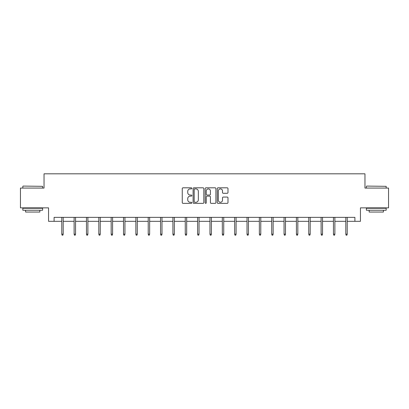 <?xml version="1.0" encoding="UTF-8"?>
<svg xmlns="http://www.w3.org/2000/svg" width="409" height="409" viewBox="0 0 409 409"><rect width="100%" height="100%" fill="white"/><g stroke="black" fill="none" stroke-linecap="round" stroke-linejoin="round"><path stroke-width="0.61" d="M191.836 188.36A0.542 0.542 0 0 0 191.289 187.818L183.033 187.818A0.777 0.777 0 0 0 182.256 188.595L182.256 202.578A0.777 0.777 0 0 0 183.033 203.355L191.289 203.355A0.542 0.542 0 0 0 191.836 202.813A0.542 0.542 0 0 0 191.289 202.271L190.221 202.271A2.485 2.485 0 0 1 187.736 199.781L187.736 198.616A2.485 2.485 0 0 1 190.221 196.131L191.289 196.131A0.542 0.542 0 0 0 191.836 195.589A0.542 0.542 0 0 0 191.289 195.042L190.221 195.042A2.485 2.485 0 0 1 187.736 192.557L187.736 191.392A2.485 2.485 0 0 1 190.221 188.902L191.289 188.902A0.542 0.542 0 0 0 191.836 188.36M227.21 193.293A0.777 0.777 0 0 0 227.987 192.516L227.987 188.595A0.777 0.777 0 0 0 227.21 187.818L218.038 187.818A0.777 0.777 0 0 0 217.261 188.595L217.261 202.578A0.777 0.777 0 0 0 218.038 203.355L227.21 203.355A0.777 0.777 0 0 0 227.987 202.578L227.987 197.838A0.777 0.777 0 0 0 227.21 197.061L223.283 197.061A0.777 0.777 0 0 0 222.506 197.838L222.506 200.19A2.081 2.081 0 0 1 220.431 202.271A2.081 2.081 0 0 1 218.35 200.19L218.35 190.983A2.081 2.081 0 0 1 220.431 188.902A2.081 2.081 0 0 1 222.506 190.983L222.506 192.516A0.777 0.777 0 0 0 223.283 193.293L227.21 193.293M54.095 221.315L54.095 217.358L354.905 217.358L354.905 221.315L360.447 221.315L360.447 207.859L388.55 207.859L388.55 188.068L364.961 188.068L364.961 173.815L44.039 173.815L44.039 188.068L20.45 188.068L20.45 207.859L48.553 207.859L48.553 221.315L61.774 221.315M203.82 188.595A0.777 0.777 0 0 0 203.043 187.818L193.876 187.818A0.777 0.777 0 0 0 193.099 188.595L193.099 202.578A0.777 0.777 0 0 0 193.876 203.355L203.043 203.355A0.777 0.777 0 0 0 203.82 202.578L203.82 188.595M205.957 187.818L215.124 187.818A0.777 0.777 0 0 1 215.901 188.595L215.901 202.578A0.777 0.777 0 0 1 215.124 203.355L211.202 203.355A0.777 0.777 0 0 1 210.425 202.578L210.425 196.908A0.777 0.777 0 0 0 209.648 196.131L207.046 196.131A0.777 0.777 0 0 0 206.269 196.908L206.269 202.813A0.542 0.542 0 0 1 205.722 203.355A0.542 0.542 0 0 1 205.18 202.813L205.18 188.595A0.777 0.777 0 0 1 205.957 187.818M63.196 221.315L74.121 221.315M75.547 221.315L86.473 221.315M87.894 221.315L98.82 221.315M100.246 221.315L111.171 221.315M112.593 221.315L123.518 221.315M124.944 221.315L135.865 221.315M137.291 221.315L148.216 221.315M149.643 221.315L160.563 221.315M161.99 221.315L172.915 221.315M174.341 221.315L185.262 221.315M186.688 221.315L197.613 221.315M199.04 221.315L209.96 221.315M211.387 221.315L222.312 221.315M223.738 221.315L234.659 221.315M236.085 221.315L247.01 221.315M248.437 221.315L259.357 221.315M260.784 221.315L271.709 221.315M273.135 221.315L284.056 221.315M285.482 221.315L296.407 221.315M297.829 221.315L308.754 221.315M310.18 221.315L321.106 221.315M322.527 221.315L333.453 221.315M334.879 221.315L345.804 221.315M347.226 221.315L354.905 221.315M194.73 188.902A0.542 0.542 0 0 0 194.183 189.449L194.183 201.724A0.542 0.542 0 0 0 194.73 202.271L195.855 202.271A2.485 2.485 0 0 0 198.345 199.781L198.345 191.392A2.485 2.485 0 0 0 195.855 188.902L194.73 188.902M210.425 191.023A2.081 2.081 0 0 0 208.345 188.943A2.081 2.081 0 0 0 206.269 191.023L206.269 194.265A0.777 0.777 0 0 0 207.046 195.042L209.648 195.042A0.777 0.777 0 0 0 210.425 194.265L210.425 191.023M61.774 234.153L62.091 235.185L62.879 235.185L63.196 234.153L61.774 234.153L61.774 217.358M63.196 234.153L63.196 217.358M23.062 186.085L42.613 186.325L23.062 186.085M32.72 210.231L22.827 210.231L22.827 208.253L42.613 208.253L42.613 210.231L32.72 210.231M39.847 210.231L39.847 212.051L25.593 212.051L25.593 210.231M366.622 186.085L386.173 186.325L366.622 186.085M376.28 210.231L366.387 210.231L366.387 208.253L386.173 208.253L386.173 210.231L376.28 210.231M383.407 210.231L383.407 212.051L369.153 212.051L369.153 210.231M74.121 234.153L74.438 235.185L75.23 235.185L75.547 234.153L74.121 234.153L74.121 217.358M75.547 234.153L75.547 217.358M86.473 234.153L86.785 235.185L87.577 235.185L87.894 234.153L86.473 234.153L86.473 217.358M87.894 234.153L87.894 217.358M98.82 234.153L99.136 235.185L99.929 235.185L100.246 234.153L98.82 234.153L98.82 217.358M100.246 234.153L100.246 217.358M111.171 234.153L111.483 235.185L112.276 235.185L112.593 234.153L111.171 234.153L111.171 217.358M112.593 234.153L112.593 217.358M123.518 234.153L123.835 235.185L124.627 235.185L124.944 234.153L123.518 234.153L123.518 217.358M124.944 234.153L124.944 217.358M135.865 234.153L136.182 235.185L136.974 235.185L137.291 234.153L135.865 234.153L135.865 217.358M137.291 234.153L137.291 217.358M148.216 234.153L148.533 235.185L149.326 235.185L149.643 234.153L148.216 234.153L148.216 217.358M149.643 234.153L149.643 217.358M160.563 234.153L160.88 235.185L161.673 235.185L161.99 234.153L160.563 234.153L160.563 217.358M161.99 234.153L161.99 217.358M172.915 234.153L173.232 235.185L174.024 235.185L174.341 234.153L172.915 234.153L172.915 217.358M174.341 234.153L174.341 217.358M185.262 234.153L185.579 235.185L186.371 235.185L186.688 234.153L185.262 234.153L185.262 217.358M186.688 234.153L186.688 217.358M197.613 234.153L197.93 235.185L198.723 235.185L199.04 234.153L197.613 234.153L197.613 217.358M199.04 234.153L199.04 217.358M209.96 234.153L210.277 235.185L211.07 235.185L211.387 234.153L209.96 234.153L209.96 217.358M211.387 234.153L211.387 217.358M222.312 234.153L222.629 235.185L223.421 235.185L223.738 234.153L222.312 234.153L222.312 217.358M223.738 234.153L223.738 217.358M234.659 234.153L234.976 235.185L235.768 235.185L236.085 234.153L234.659 234.153L234.659 217.358M236.085 234.153L236.085 217.358M247.01 234.153L247.327 235.185L248.12 235.185L248.437 234.153L247.01 234.153L247.01 217.358M248.437 234.153L248.437 217.358M259.357 234.153L259.674 235.185L260.467 235.185L260.784 234.153L259.357 234.153L259.357 217.358M260.784 234.153L260.784 217.358M271.709 234.153L272.026 235.185L272.818 235.185L273.135 234.153L271.709 234.153L271.709 217.358M273.135 234.153L273.135 217.358M284.056 234.153L284.373 235.185L285.165 235.185L285.482 234.153L284.056 234.153L284.056 217.358M285.482 234.153L285.482 217.358M296.407 234.153L296.724 235.185L297.517 235.185L297.829 234.153L296.407 234.153L296.407 217.358M297.829 234.153L297.829 217.358M308.754 234.153L309.071 235.185L309.864 235.185L310.18 234.153L308.754 234.153L308.754 217.358M310.18 234.153L310.18 217.358M321.106 234.153L321.423 235.185L322.215 235.185L322.527 234.153L321.106 234.153L321.106 217.358M322.527 234.153L322.527 217.358M333.453 234.153L333.77 235.185L334.562 235.185L334.879 234.153L333.453 234.153L333.453 217.358M334.879 234.153L334.879 217.358M345.804 234.153L346.121 235.185L346.909 235.185L347.226 234.153L345.804 234.153L345.804 217.358M347.226 234.153L347.226 217.358M22.827 188.068L22.827 186.325M27.337 208.253L27.337 207.859M38.103 208.253L38.103 207.859M42.613 188.068L42.613 186.325M366.387 188.068L366.387 186.325M370.897 208.253L370.897 207.859M381.663 208.253L381.663 207.859M386.173 188.068L386.173 186.325"/></g></svg>

